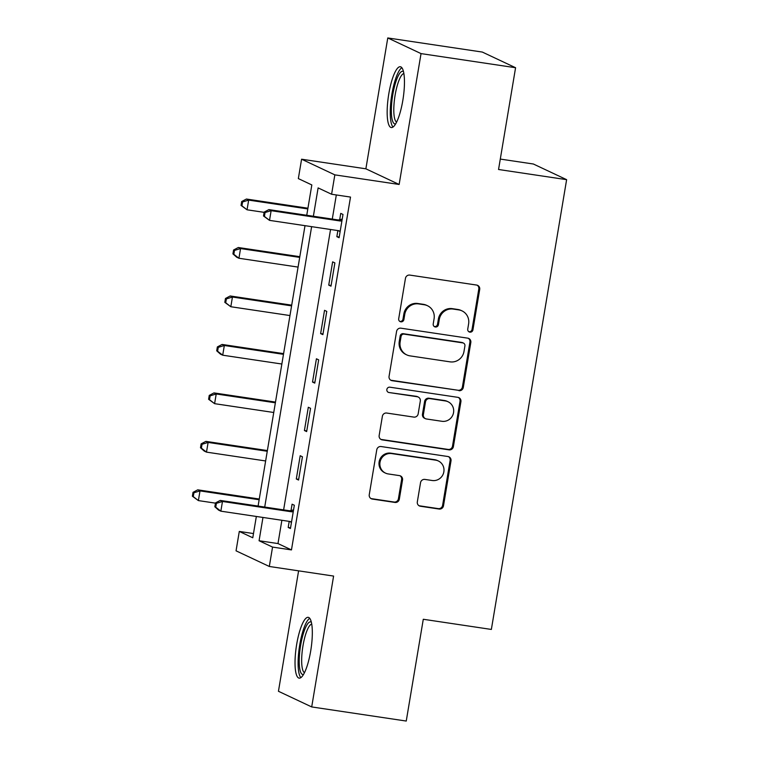 <?xml version="1.0" encoding="UTF-8"?>
<svg xmlns="http://www.w3.org/2000/svg" width="759" height="759" viewBox="0 0 759 759"><rect width="100%" height="100%" fill="white"/><g stroke="black" fill="none" stroke-linecap="round" stroke-linejoin="round"><path stroke-width="1.14" d="M469.887 332.138A2.704 2.619 115.2 0 0 472.933 329.861L479.707 289.426A3.871 3.748 115.2 0 0 476.624 285.061L409.813 275.09A3.871 3.748 115.2 0 0 405.458 278.344L398.693 318.78A2.704 2.619 115.2 0 0 400.847 321.825A2.704 2.619 115.2 0 0 403.892 319.558L404.765 314.321A12.381 11.983 115.2 0 1 418.683 303.913L424.253 304.748A12.381 11.983 115.2 0 1 434.091 318.695L433.218 323.932A2.704 2.619 115.2 0 0 435.372 326.987A2.704 2.619 115.2 0 0 438.417 324.71L439.29 319.473A12.381 11.983 115.2 0 1 453.208 309.074L458.778 309.9A12.381 11.983 115.2 0 1 468.616 323.856L467.743 329.083A2.704 2.619 115.2 0 0 469.887 332.138M468.758 331.674A2.704 2.619 115.2 0 0 472.041 329.444L478.806 288.999A3.871 3.748 115.2 0 0 477.174 285.194M399.708 321.361A2.704 2.619 115.2 0 0 402.991 319.131L403.864 313.894L404.765 314.321M434.233 326.512A2.704 2.619 115.2 0 0 437.516 324.283L438.389 319.055L439.29 319.473M310.687 651.032A30.739 7.438 -81.5 0 0 308.211 617.333A30.739 7.438 -81.5 0 0 296.665 644.429A30.739 7.438 -81.5 0 0 299.131 678.138A30.739 7.438 -81.5 0 0 310.687 651.032M402.82 100.454A30.739 7.438 -81.5 0 0 400.344 66.745A30.739 7.438 -81.5 0 0 388.798 93.85A30.739 7.438 -81.5 0 0 391.264 127.55A30.739 7.438 -81.5 0 0 402.82 100.454M417.327 501.879A3.871 3.748 115.2 0 0 420.401 506.244L439.148 509.042A3.871 3.748 115.2 0 0 443.493 505.788L451.007 460.884A3.871 3.748 115.2 0 0 447.933 456.52L381.113 446.539A3.871 3.748 115.2 0 0 376.768 449.793L369.253 494.707A3.871 3.748 115.2 0 0 372.327 499.061L394.974 502.449A3.871 3.748 115.2 0 0 399.319 499.194L402.536 479.973A3.871 3.748 115.2 0 0 399.462 475.618L388.228 473.939A10.351 10.009 115.2 0 1 380.344 460.855A10.351 10.009 115.2 0 1 391.644 453.578L435.628 460.144A10.351 10.009 115.2 0 1 443.512 473.227A10.351 10.009 115.2 0 1 432.222 480.504L424.888 479.413A3.871 3.748 115.2 0 0 420.543 482.658L417.327 501.879M281.874 520.285L277.984 543.567L291.465 549.914L272.557 547.087L269.312 566.47L236.049 550.825L239.294 531.433L252.775 537.78L256.343 516.471M515.579 67.722L421.036 53.604L387.773 37.95L482.326 52.067L515.579 67.722L498.549 169.494L566.622 179.665L491.358 629.439L423.285 619.268L406.245 721.05L311.702 706.933L333.599 576.072L269.312 566.47M387.773 37.95L365.876 168.811L399.139 184.465L421.036 53.604M399.139 184.465L334.842 174.864L331.598 194.247L318.116 187.9L313.372 216.258M291.465 549.914L350.506 197.074L331.598 194.247M458.958 390.676A3.871 3.748 115.2 0 0 463.303 387.422L470.817 342.518A3.871 3.748 115.2 0 0 467.743 338.153L400.923 328.182A3.871 3.748 115.2 0 0 396.577 331.436L389.063 376.341A3.871 3.748 115.2 0 0 392.137 380.705L458.057 390.259A3.871 3.748 115.2 0 0 462.402 387.005L469.916 342.091A3.871 3.748 115.2 0 0 468.294 338.286M460.912 401.701L453.398 446.605A3.871 3.748 115.2 0 1 449.053 449.859L382.232 439.878A3.871 3.748 115.2 0 1 379.158 435.524L382.375 416.302A3.871 3.748 115.2 0 1 386.72 413.048L413.816 417.099A3.871 3.748 115.2 0 0 418.171 413.845L420.306 401.094A3.871 3.748 115.2 0 0 417.232 396.739L389.016 392.526A2.704 2.619 115.2 0 1 386.948 389.101A2.704 2.619 115.2 0 1 389.908 387.194L457.838 397.337A3.871 3.748 115.2 0 1 460.912 401.701L460.02 401.274L452.497 446.188L453.398 446.605M298.6 570.844L278.449 691.278L311.702 706.933M336.322 194.949L332.281 219.085M330.544 229.484L283.619 509.887M337.869 230.575L336.854 236.656L339.102 237.709L342.992 214.446L340.744 213.393L339.69 219.702M332.632 261.855L328.742 285.118L330.99 286.181L334.88 262.918L332.632 261.855M324.529 310.327L320.63 333.59L322.879 334.643L326.768 311.38L324.529 310.327M316.418 358.789L312.518 382.052L314.767 383.115L318.666 359.851L316.418 358.789M308.306 407.26L304.416 430.524L306.655 431.577L310.554 408.314L308.306 407.26M300.194 455.723L296.304 478.986L298.553 480.049L302.443 456.785L300.194 455.723M289.207 521.376L288.192 527.458L290.441 528.511L294.331 505.247L292.082 504.194L291.029 510.503M566.622 179.665L533.368 164.01L500.295 159.077M253.487 533.558L239.294 531.433M306.75 215.271L311.826 184.94L298.344 178.593L301.589 159.21L334.842 174.864M365.876 168.811L301.589 159.21M262.965 517.458L259.075 540.74L272.557 547.087M311.626 226.656L264.711 507.059M258.088 506.073L305.004 225.67M277.984 543.567L259.075 540.74M336.854 236.656L339.216 237.007M328.742 285.118L331.104 285.479M320.63 333.59L323.002 333.941M312.518 382.052L314.89 382.413M304.416 430.524L306.778 430.875M296.304 478.986L298.666 479.346M288.192 527.458L290.555 527.809M462.003 310.877L461.111 310.459A12.381 11.983 115.2 0 0 457.876 309.482L458.778 309.9M438.389 319.055A12.381 11.983 115.2 0 1 452.307 308.647L457.876 309.482M427.488 305.725L426.586 305.298A12.381 11.983 115.2 0 0 423.351 304.321L424.253 304.748M403.864 313.894A12.381 11.983 115.2 0 1 417.782 303.496L423.351 304.321M390.686 380.155A3.871 3.748 115.2 0 0 391.236 380.278L458.057 390.259M464.916 345.924A2.704 2.619 115.2 0 0 462.772 342.878L404.12 334.121A2.704 2.619 115.2 0 0 401.075 336.398L400.145 341.911A12.381 11.983 115.2 0 0 409.993 355.867L450.078 361.853A12.381 11.983 115.2 0 0 463.996 351.445L464.916 345.924M463.474 343.087L462.573 342.67A2.704 2.619 115.2 0 0 461.87 342.451L462.772 342.878M406.758 354.889L405.856 354.462A12.381 11.983 115.2 0 1 399.253 341.493L400.173 335.971A2.704 2.619 115.2 0 1 403.219 333.694L461.87 342.451M380.79 439.338A3.871 3.748 115.2 0 0 381.331 439.461L448.152 449.432A3.871 3.748 115.2 0 0 452.497 446.188M418.237 397.042L417.336 396.615A3.871 3.748 115.2 0 0 416.33 396.312L389.016 392.526M441.937 421.292A10.351 10.009 115.2 0 0 448.047 401.748A10.351 10.009 115.2 0 0 445.343 400.932L429.85 398.617A3.871 3.748 115.2 0 0 425.495 401.872L423.37 414.623A3.871 3.748 115.2 0 0 426.444 418.977L441.937 421.292M448.047 401.748L447.155 401.331A10.351 10.009 115.2 0 0 444.451 400.515L445.343 400.932M425.429 418.674L424.528 418.256A3.871 3.748 115.2 0 1 422.469 414.196L424.604 401.445A3.871 3.748 115.2 0 1 428.949 398.2L444.451 400.515M460.02 401.274A3.871 3.748 115.2 0 0 458.389 397.46M438.332 460.96L437.431 460.542A10.351 10.009 115.2 0 0 434.727 459.717L435.628 460.144M385.534 473.123L384.633 472.696A10.351 10.009 115.2 0 1 390.743 453.151L434.727 459.717M370.885 498.511A3.871 3.748 115.2 0 0 371.426 498.644L394.073 502.022A3.871 3.748 115.2 0 0 398.418 498.767L401.634 479.555A3.871 3.748 115.2 0 0 400.012 475.741M418.959 505.693A3.871 3.748 115.2 0 0 419.499 505.817L438.247 508.615A3.871 3.748 115.2 0 0 442.601 505.371L450.115 460.457A3.871 3.748 115.2 0 0 448.484 456.643M307.926 208.222L246.419 199.038L248.667 200.101L247.045 209.797L264.123 212.34M307.812 208.934L248.667 200.101L242.586 201.96L241.694 201.533L241.039 205.414L241.941 205.831L242.586 201.96M241.941 205.831L247.045 209.797L241.039 205.414M241.694 201.533L246.419 199.038M339.966 220.954L337.717 219.892L268.895 209.617L271.134 210.679L339.966 220.954A3.937 3.814 115.2 0 0 341.427 220.878L341.939 220.755M265.062 212.529L271.134 210.679L269.511 220.366L263.515 215.983L264.407 216.41L265.062 212.529L264.16 212.112L263.515 215.983M340.155 231.41L339.709 231.134A3.937 3.814 115.2 0 0 338.343 230.651L269.511 220.366L264.407 216.41M337.717 219.892A3.937 3.814 115.2 0 0 339.178 219.825L342.224 219.076M340.108 231.675L338.419 230.66M268.895 209.617L264.16 212.112M299.814 256.694L238.307 247.51L240.556 248.563L238.933 258.259L298.078 267.092M299.701 257.396L240.556 248.563L234.474 250.423L233.582 249.996L232.928 253.876L233.829 254.303L234.474 250.423M233.829 254.303L238.933 258.259L236.685 257.206L232.928 253.876M233.582 249.996L238.307 247.51M291.703 305.156L230.195 295.972L232.444 297.035L230.821 306.731L289.966 315.554M291.589 305.868L232.444 297.035L226.372 298.894L225.47 298.467L224.816 302.348L225.717 302.765L226.372 298.894M225.717 302.765L230.821 306.731L224.816 302.348M225.47 298.467L230.195 295.972M283.6 353.628L222.083 344.444L224.332 345.497L222.71 355.193L281.855 364.026M283.477 354.33L224.332 345.497L218.26 347.356L217.359 346.929L216.713 350.81L217.605 351.237L218.26 347.356M217.605 351.237L222.71 355.193L220.461 354.14L216.713 350.81M217.359 346.929L222.083 344.444M275.489 402.09L213.981 392.906L216.22 393.968L214.598 403.665L273.743 412.488M275.365 402.801L216.22 393.968L210.148 395.828L209.247 395.401L208.602 399.281L209.493 399.699L210.148 395.828M209.493 399.699L214.598 403.665L208.602 399.281M209.247 395.401L213.981 392.906M395.667 123.85A26.603 6.442 98.5 0 1 392.005 118.84A26.603 6.442 98.5 0 1 394.234 87.541A26.603 6.442 98.5 0 1 403.465 71.574M403.864 73.538A24.63 5.958 -81.5 0 0 395.942 90.843A24.63 5.958 -81.5 0 0 394.405 117.55A24.63 5.958 -81.5 0 0 396.615 122.095M401.862 67.741A30.54 7.391 -81.5 0 0 392.574 90.473A30.54 7.391 -81.5 0 0 390.999 121.99A30.54 7.391 -81.5 0 0 393.01 127.047M303.534 674.428A26.603 6.442 98.5 0 1 300.63 645.33A26.603 6.442 98.5 0 1 311.332 622.162M311.731 624.116A24.63 5.958 -81.5 0 0 302.974 645.824A24.63 5.958 -81.5 0 0 304.473 672.673M309.729 618.329A30.54 7.391 -81.5 0 0 299.729 644.903A30.54 7.391 -81.5 0 0 300.868 677.626M267.377 450.561L205.869 441.377L208.118 442.431L206.495 452.127L265.631 460.96M267.253 451.263L208.118 442.431L202.036 444.29L201.135 443.863L200.49 447.744L201.391 448.171L202.036 444.29M201.391 448.171L206.495 452.127L204.247 451.074L200.49 447.744M201.135 443.863L205.869 441.377M259.265 499.024L197.757 489.84L200.006 490.902L198.384 500.589L215.461 503.141M259.142 499.735L200.006 490.902L193.924 492.752L193.023 492.335L192.378 496.215L193.279 496.633L193.924 492.752M193.279 496.633L198.384 500.589L192.378 496.215M193.023 492.335L197.757 489.84M291.304 511.756L289.056 510.693L220.224 500.418L222.472 501.471L291.304 511.756A3.937 3.814 115.2 0 0 292.765 511.68L293.278 511.557M216.4 503.331L222.472 501.471L220.85 511.168L218.601 510.114L214.844 506.784L215.746 507.211L216.4 503.331L215.499 502.913L214.844 506.784M291.494 522.211L291.048 521.936A3.937 3.814 115.2 0 0 289.682 521.442L220.85 511.168L215.746 507.211M289.056 510.693A3.937 3.814 115.2 0 0 290.517 510.627L293.553 509.877M291.447 522.477L289.758 521.461M220.224 500.418L215.499 502.913M472.041 329.444L472.933 329.861M402.991 319.131L403.892 319.558M437.516 324.283L438.417 324.71M452.307 308.647L453.208 309.074M417.782 303.496L418.683 303.913M478.806 288.999L479.707 289.426M391.236 380.278L392.137 380.705M469.916 342.091L470.817 342.518M462.402 387.005L463.303 387.422M403.219 333.694L404.12 334.121M400.173 335.971L401.075 336.398M399.253 341.493L400.145 341.911M448.152 449.432L449.053 449.859M381.331 439.461L382.232 439.878M416.33 396.312L417.232 396.739M428.949 398.2L429.85 398.617M424.604 401.445L425.495 401.872M422.469 414.196L423.37 414.623M390.743 453.151L391.644 453.578M401.634 479.555L402.536 479.973M398.418 498.767L399.319 499.194M394.073 502.022L394.974 502.449M371.426 498.644L372.327 499.061M450.115 460.457L451.007 460.884M442.601 505.371L443.493 505.788M438.247 508.615L439.148 509.042M419.499 505.817L420.401 506.244M339.709 231.134L339.026 230.812M341.427 220.878L339.178 219.825M291.048 521.936L290.355 521.613M292.765 511.68L290.517 510.627"/></g></svg>
